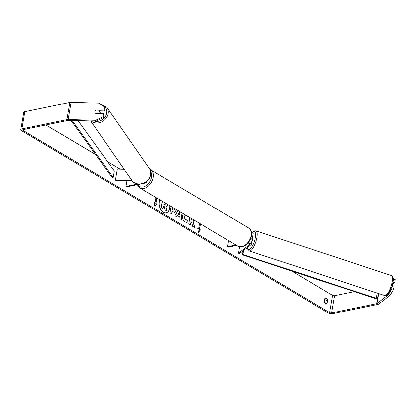 <?xml version="1.0" encoding="UTF-8"?>
<svg xmlns="http://www.w3.org/2000/svg" width="416" height="416" viewBox="0 0 416 416"><rect width="100%" height="100%" fill="white"/><g stroke="black" fill="none" stroke-linecap="round" stroke-linejoin="round"><path stroke-width="0.62" d="M251.42 236.116A2.85 1.102 9.8 0 1 252.538 237.25L253.172 233.584A2.85 1.102 -170.2 0 0 251.472 232.237M252.538 237.25A2.85 1.102 9.8 0 1 252.314 237.588L251.519 238.196M251.274 236.772A1.659 0.645 9.8 0 1 251.368 237.047A1.659 0.645 9.8 0 1 251.238 237.245L251.129 237.328M247.884 243.183A1.659 0.645 -170.2 0 1 250.141 244.161A1.659 0.645 -170.2 0 1 250.011 244.358L238.498 253.224L239.574 253.568L251.082 244.696A2.85 1.102 -170.2 0 0 251.311 244.364A2.85 1.102 -170.2 0 0 248.269 242.731M236.688 245.445L228.306 247.172L227.531 246.709L228.582 240.625M235.914 244.982L227.531 246.709M251.311 244.364L251.94 240.698A2.85 1.102 -170.2 0 0 250.359 239.387M238.498 253.224L239.606 246.834M392.517 285.75A2.371 0.723 -71.8 0 0 392.496 284.653L392.366 284.606M250.578 239.465A2.371 0.723 -71.8 0 0 250.63 239.205A2.371 0.723 -71.8 0 0 250.708 238.56M251.685 242.169A2.371 0.723 -71.8 0 0 252.564 239.84A2.371 0.723 -71.8 0 0 252.372 238.306L251.732 238.092A2.371 0.723 -71.8 0 0 251.67 238.082M250.916 237.999L251.93 238.332A2.371 0.723 -71.8 0 0 251.732 238.092M159.926 199.841A8.003 5.252 78.3 0 0 163.285 212.28A8.003 5.252 78.3 0 0 166.156 212.852A8.003 5.252 78.3 0 0 169.92 205.774M327.673 300.18A2.371 1.56 78.3 0 0 326.482 298.132A2.371 1.56 78.3 0 0 325.634 297.96A2.371 1.56 78.3 0 0 324.875 298.516L324.329 301.688A2.371 1.56 78.3 0 0 326.368 303.904A2.371 1.56 78.3 0 0 327.127 303.352L327.673 300.18L326.269 300.466A2.371 1.56 78.3 0 0 325.083 298.418A2.371 1.56 78.3 0 0 324.984 298.366M95.082 110.9A2.371 2.049 -34 0 0 94.812 111.644A2.371 2.049 -34 0 0 95.092 113.038A2.371 2.049 -34 0 0 95.41 113.396L103.496 113.62L104.031 114.416L103.485 117.577L96.101 121.124L68.65 120.354A1.425 0.551 -170.2 0 0 68.12 120.396L23.14 129.672A1.425 0.551 -170.2 0 0 22.672 129.984A1.425 0.551 -170.2 0 0 23.02 130.442L329.644 312.603A1.425 0.551 -170.2 0 0 331.625 312.941L376.605 303.664A1.425 0.551 -170.2 0 0 376.964 303.519L388.352 294.741L391.789 288.855L392.34 285.693L394.056 286.239L393.51 289.406L390.073 295.292L388.352 294.741M189.81 217.594L188.698 224.037L190.419 225.061L190.804 222.836L191.604 222.238L192.613 226.366L194.683 227.599L193.097 221.234L194.334 220.282M192.343 219.097L191.303 219.939L191.532 218.618M180.934 212.321L181.787 219.934L179.946 218.842L179.764 217.043L177.351 215.613L176.649 216.882L174.871 215.826L177.949 210.548M45.843 124.987L95.576 154.534M107.635 161.699L120.167 169.14M291.616 270.998L332.623 295.36A1.425 0.551 -170.2 0 0 334.604 295.698L354.401 291.616M200.283 223.813L199.321 229.382L200.429 229.897L198.453 232.424L197.631 228.233L198.562 228.79L199.503 223.35M199.498 229.346L200.434 223.907M154.128 202.53L155.028 202.925L154.097 202.368L154.913 206.56L156.894 204.032L155.958 203.481L156.9 198.042M155.028 202.925L155.969 197.486M176.223 209.518L176.145 210.444L174.715 212.394L172.084 211.453L171.657 213.918L169.936 212.893L171.049 206.445M185.526 215.046L184.252 216.648L185.338 219.83L186.202 220.022L186.924 219.617L188.001 221.671L186.753 222.409L184.912 221.978C182.988 220.615 182.172 218.494 182.473 215.613L183.222 213.678M188.25 216.668L187.32 217.043L186.722 215.758M96.101 121.124L95.566 120.328L68.115 119.564A3.323 1.29 -170.2 0 0 66.877 119.657L21.897 128.934A3.323 1.29 -170.2 0 0 20.8 129.662A3.323 1.29 -170.2 0 0 21.616 130.733L328.24 312.894A3.323 1.29 -170.2 0 0 332.873 313.68L377.848 304.403A3.323 1.29 -170.2 0 0 378.685 304.07L390.073 295.292M325.614 303.789A2.371 1.56 78.3 0 0 325.723 303.638L326.269 300.466M392.844 282.313L394.654 282.792L392.382 284.544M392.974 278.023L395.2 279.625L393.063 278.772M394.654 282.792L395.2 279.625M392.933 282.246L393.479 279.079M391.789 288.855L393.51 289.406M392.34 285.693L391.992 285.958M99.325 110.817L104.629 110.963L104.094 110.172L104.64 107.011L98.545 103.09L71.094 102.32A3.323 1.29 -170.2 0 0 69.852 102.414L24.877 111.691A3.323 1.29 -170.2 0 0 23.78 112.419L20.8 129.662M104.629 110.963L105.175 107.801L104.64 107.011M95.566 120.328L102.95 116.787L103.496 113.62M102.95 116.787L103.485 117.577M104.094 110.172L96.008 109.949A2.371 2.049 -34 0 0 95.716 110.152A2.371 2.059 -34.8 0 0 94.812 111.649A2.371 2.059 -34.8 0 0 95.103 113.053M327.127 303.352L325.723 303.638M167.887 204.568L167.809 205.301L166.067 207.194L167.034 211.089L165.043 209.903L164.237 206.544L163.483 206.092L163.03 208.712L161.304 207.683L162.401 201.313M163.03 208.712L161.127 207.719L162.25 201.219M165.043 209.903L164.06 206.58L163.457 206.222M164.866 209.94L167.034 211.089M166.072 212.867A8.003 5.252 78.3 0 0 169.738 205.665M197.662 228.394L198.562 228.79M199.321 229.382L200.429 229.897M200.257 229.934L198.422 232.279M154.887 206.414L156.718 204.069L155.787 203.518L156.749 197.948M178.199 214.079L179.587 214.9L179.317 212.056L178.027 214.115L179.587 214.9M178.027 214.115L179.317 212.056M176.535 216.814L177.351 215.613M180.742 212.207L181.594 219.82M172.77 207.47L172.406 209.581L173.883 210.231L174.408 209.508L174.174 208.302M172.619 207.381L172.406 209.581M172.229 209.617L173.794 210.241M176.041 209.414L175.973 210.48L174.626 212.41M171.506 213.824L172.084 211.453M194.47 227.469L192.925 221.27L194.262 220.241M190.268 224.973L190.632 222.872L191.604 222.238M191.303 219.939L191.381 218.525M188.214 216.648L187.309 217.012M185.271 215.088L184.08 216.684L185.167 219.866L186.113 220.033M186.789 219.726L188.001 221.671M187.824 221.707L186.664 222.425M164.128 202.337L163.805 204.22L164.944 204.896L165.578 205.057L166.046 204.422L165.875 203.372M165.485 205.067L165.875 204.433L165.121 202.852M145.652 182.088A1.659 0.645 9.8 0 1 145.106 182.447L145.054 182.463M146.396 181.553A2.85 1.102 9.8 0 1 146.822 182.286A2.85 1.102 9.8 0 1 145.881 182.91L126.771 186.852L125.996 186.389L126.989 180.648M91 120.978A10.556 9.168 145.2 0 0 101.286 122.075A10.556 9.168 145.2 0 0 108.196 113.636A10.556 9.168 145.2 0 0 106.87 107.328L149.219 168.256A10.556 9.168 -34.8 0 1 150.545 174.564A10.556 9.168 -34.8 0 1 142.47 183.425A10.556 9.168 -34.8 0 1 131.882 180.31L115.471 179.842L115.804 180.336L132.246 180.794M137.935 183.929L125.996 186.389M115.471 179.842L117.333 169.062L124.197 169.255M99.928 113.521A2.371 2.059 -34.8 0 0 100.11 112.934A2.371 2.059 -34.8 0 0 99.814 111.519L99.008 110.36A2.371 2.059 -34.8 0 0 98.92 110.24L95.711 110.152M95.202 113.183L98.41 113.272A2.371 2.059 -34.8 0 0 99.304 111.774A2.371 2.059 -34.8 0 0 99.008 110.36M70.944 120.422L112.102 177.424L113.214 177.445L114.332 170.976L77.974 120.614M72.067 120.453L113.214 177.445M242.424 254.847L242.913 254.493L376.272 298.288L375.783 298.636L242.424 254.847L243.116 250.838M242.913 254.493L243.61 250.458M247.874 249.288L245.944 248.659M376.272 298.288L377.177 293.046M251.238 237.245L251.311 236.818M250.011 244.358L250.084 243.932M256.012 230.885L391.206 275.439A10.556 3.224 108.2 0 1 392.049 282.272A10.556 3.224 108.2 0 1 384.597 295.495L249.402 250.942A10.556 3.224 -71.8 0 0 256.849 237.718A10.556 3.224 -71.8 0 0 256.012 230.885L254.738 230.864L252.403 232.627M252.528 232.7A9.37 2.86 108.2 0 1 255.31 237.723A9.37 2.86 108.2 0 1 251.103 247.993A9.37 2.86 108.2 0 1 247.671 247.328M23.02 130.442L23.156 129.667M329.644 312.603L332.623 295.36M376.964 303.519L378.685 293.545M376.605 303.664L378.373 293.441M331.625 312.941L334.604 295.698M68.115 119.564L71.094 102.32M66.877 119.657L69.852 102.414M21.897 128.934L24.877 111.691M248.758 228.051L150.8 169.853A10.556 6.833 120.7 0 1 152.495 179.91A10.556 6.833 120.7 0 1 143.749 188.526A10.556 6.833 120.7 0 1 140.015 188.011L237.973 246.204A10.556 6.833 -59.3 0 0 241.706 246.719A10.556 6.833 -59.3 0 0 250.453 238.103A10.556 6.833 -59.3 0 0 248.758 228.051C255.762 233.355 248.908 245.378 242.133 246.802L237.973 246.204M138.107 184.517A9.37 6.068 -59.3 0 0 143.161 186.987A9.37 6.068 -59.3 0 0 150.467 180.404A9.37 6.068 -59.3 0 0 150.561 171.434M94.162 121.066A9.37 8.138 -34.8 0 0 106.735 113.121A9.37 8.138 -34.8 0 0 100.682 104.463M391.206 275.439C393.224 277.077 393.739 279.542 392.751 282.844C391.394 290.727 386.37 297.305 384.597 295.495M247.536 247.432L247.978 249.553L249.402 250.942M146.822 182.286L147.04 181.012M150.8 169.853L149.9 169.432M137.498 184.642L138.117 186.066L140.015 188.011M90.636 120.968L131.882 180.31C136.313 187.47 149.614 183.368 150.592 174.73C150.972 172.333 150.514 170.18 149.219 168.256M106.87 107.328L99.362 103.61"/></g></svg>
